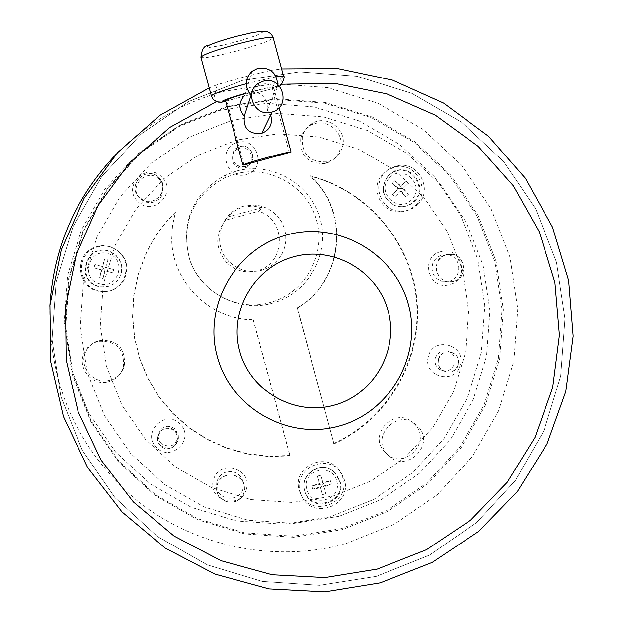 <?xml version="1.0" encoding="UTF-8"?>
<svg xmlns="http://www.w3.org/2000/svg" width="623" height="623" viewBox="0 0 623 623"><rect width="100%" height="100%" fill="white"/><g stroke="black" fill="none" stroke-linecap="round" stroke-linejoin="round"><path stroke-width="0.47" stroke-dasharray="3.12 2.34" d="M323.633 485.995L331.343 484.055L324.225 486.921L323.633 485.995L325.782 493.751L324.225 486.921L322.223 485.893L320.907 487.825L312.808 489.125L320.339 486.898L322.48 494.654L325.782 493.751M320.339 486.898L322.48 494.654M331.343 484.055L330.455 480.761L322.745 482.7L323.329 483.612L322.223 485.893L320.02 484.523L311.913 485.831L312.808 489.125M330.455 480.761L323.329 483.612L320.783 475.232L317.481 476.136L320.02 484.523L319.443 483.604L311.913 485.831M317.481 476.136L319.443 483.604M322.745 482.7L320.783 475.232M101.822 269.93L99.719 277.601L101.417 269.899L101.822 269.93L94.057 267.882L101.417 269.899L103.465 268.669L102.304 266.558L104.672 258.919L102.702 266.605L94.937 264.557L94.057 267.882M102.702 266.605L94.937 264.557M99.719 277.601L103.052 278.489L105.147 270.818L103.465 268.669L105.653 267.446L108.005 259.807L104.672 258.919M103.052 278.489L104.765 270.787L112.786 272.851L113.666 269.525L105.653 267.446L108.005 259.807M113.666 269.525L106.035 267.493M105.147 270.818L112.786 272.851M400.223 186.487L394.787 180.826L401.157 186.082L400.223 186.487L405.939 180.826L401.157 186.082L401.329 188.442L403.579 188.512L408.369 194.438L402.637 188.909L408.361 183.248L405.939 180.826M402.637 188.909L408.361 183.248M394.787 180.826L392.373 183.255L397.809 188.909L401.329 188.442L401.157 190.95L405.955 196.868L408.369 194.438M392.373 183.255L398.736 188.512L392.381 194.446L394.803 196.868L401.157 190.95L400.231 191.331L405.955 196.868M394.803 196.868L400.231 191.331M397.809 188.909L392.381 194.446M262.236 207.677L252.759 205.987L243.313 207.101L238.157 208.962L232.262 212.451L227.231 217.092L225.386 220.215L258.592 211.283L262.236 207.677L227.231 217.092M225.386 220.215C214.81 234.63 215.2 248.748 226.562 262.579C235.19 270.764 245.298 273.52 256.871 270.834C285.801 264.502 287.125 219.335 258.592 211.283M244.115 492.092C240.182 509.528 211.976 502.146 217.209 485.044C221.149 467.6 249.356 474.999 244.115 492.092M139.217 197.483C125.986 185.265 146.678 164.534 158.943 177.711C172.15 189.922 151.482 210.652 139.217 197.483M446.309 254.566C463.31 249.278 470.824 277.391 453.497 281.386C436.505 286.689 428.967 258.561 446.309 254.566M244.021 206.127C220.192 211.555 211.174 244.753 228.968 261.535C238.196 270.289 248.998 273.232 261.364 270.366L267.672 267.952L273.357 264.308L278.193 259.596L281.97 254.005L284.54 247.759L285.793 241.117L285.684 234.365L284.213 227.769L281.44 221.609L277.476 216.126L272.492 211.563L266.691 208.098L260.305 205.886L253.608 205.006L244.021 206.127M304.639 490.908C309.927 513.843 347.003 503.688 340.026 481.229L335.532 473.301C323.89 460.008 299.904 472.787 304.398 489.912L304.639 490.908M108.114 250.828C85.374 243.858 75.461 281.269 98.66 286.487L104.586 287.071L107.545 286.642L113.059 284.399L117.56 280.521L119.289 278.092L121.462 272.555L121.758 266.621L121.189 263.693L119.242 259.199L114.803 254.161L108.114 250.828M414.466 201.354C429.13 187.959 411.063 162.346 393.588 171.777L388.534 175.367C379.929 187.889 382.172 197.982 395.27 205.645C402.497 207.926 408.898 206.493 414.466 201.354M217.263 485.06C220.145 471.634 241.311 471.65 244.084 485.076L244.06 492.077C241.046 506.164 218.564 505.105 216.975 490.799L217.263 485.06M158.896 177.75L161.575 181.48C164.745 191.775 161.155 198.418 150.821 201.408L144.583 200.762L139.256 197.444C126.08 185.28 146.685 164.628 158.896 177.75M453.482 281.331L445.967 281.238L441.458 278.917L438.086 275.117L436.318 270.351L436.123 267.804L437.12 262.813L438.288 260.539L441.754 256.824L446.325 254.62L452.555 254.402C466.463 256.427 467.211 278.325 453.482 281.331M235.338 173.973C269.65 164.495 307.832 186.573 316.811 220.978C326.304 255.251 304.398 293.41 270.032 302.443C237.098 312.045 199.407 291.657 189.4 258.732C180.911 222.933 192.663 195.972 224.646 177.859L235.338 173.973M300.208 492.115L301.376 495.41C311.329 520.781 352.688 505.985 344.449 480.022L341.762 473.869C329.357 451.753 292.444 467.951 300.208 492.115M109.298 246.365L103.963 245.594L99.929 245.836L94.735 247.245L91.129 249.075C74.176 258.584 78.467 286.814 97.476 290.949C108.488 293.153 117.116 289.602 123.354 280.295C129.724 264.44 125.036 253.133 109.298 246.365M417.706 204.601C433.398 190.272 418.929 161.482 398.097 165.632L391.174 167.844L385.294 172.119C371.222 185.039 381.299 211.213 400.371 211.314L404.459 211.15L409.747 209.803L413.423 207.989L417.706 204.601M388.168 455.211C406.258 474.625 436.84 443.802 417.363 425.805L416.74 425.205C399.086 407.574 370.031 435.664 387.015 453.965L388.168 455.211M97.795 341.42L93.388 343.172L90.405 345.103L87.796 347.517L85.032 351.356C75.64 366.433 91.807 387.054 108.737 381.626C116.158 379.345 121.041 374.509 123.377 367.126C124.67 348.841 116.143 340.275 97.795 341.42M342.463 146.973C347.712 130.293 327.589 114.274 312.575 123.206L309.53 125.2L306.103 128.618L304.102 131.663L302.319 136.18C301.127 154.013 309.444 162.564 327.254 161.824C335.026 159.659 340.096 154.706 342.463 146.973M216.82 481.447L219.016 476.86L222.746 473.394L227.488 471.533L232.574 471.533L237.301 473.402L241.008 476.868L243.172 481.462L243.149 488.339C240.182 502.185 218.089 501.141 216.531 487.085L216.82 481.447M159.472 179.494L162.097 183.162C165.212 193.278 161.684 199.804 151.529 202.74L145.4 202.101L140.167 198.846C127.224 186.892 147.472 166.606 159.472 179.494M448.926 281.269L441.536 281.175L437.105 278.894L433.803 275.164L432.712 272.897L431.864 267.976L432.845 263.07L433.997 260.835L437.401 257.19L441.894 255.017L448.015 254.807C461.682 256.801 462.422 278.31 448.926 281.269M310.246 175.826C350.726 210.59 343.732 281.783 297.335 307.918L334.014 443.911C387.888 419.458 422.308 360.437 417.083 301.516C411.974 242.596 367.726 190.397 310.246 175.826L309.966 176.068C350.352 210.745 343.374 281.775 297.085 307.84L334.014 443.911M253.288 319.84L290.061 455.904L268.669 456.558L247.409 454.003L226.772 448.287L207.21 439.542L189.182 427.954L173.085 413.781L159.286 397.349L148.11 379.025L139.817 359.222L134.576 338.39L132.535 317.006L133.719 295.543L138.119 274.502L145.626 254.363C153.017 238.445 162.969 224.342 175.491 212.046L172.454 225.549L171.707 239.364C172.143 282.383 210.403 320.035 253.288 319.84L253.148 319.739C210.356 319.934 172.189 282.375 171.753 239.458L172.501 225.674L175.491 212.046M236.584 171.037C271.869 161.295 311.118 183.995 320.354 219.382C330.112 254.62 307.583 293.861 272.251 303.144C238.391 313.019 199.625 292.055 189.345 258.195C180.615 221.383 192.694 193.66 225.581 175.032L236.584 171.037M343.008 478.114L340.353 472.024C328.064 450.118 291.494 466.16 299.188 490.099L300.341 493.361C310.199 518.5 351.17 503.843 343.008 478.114M98.364 290.824C109.274 293.005 117.817 289.485 123.993 280.272C130.308 264.565 125.667 253.366 110.076 246.661L104.796 245.898L100.794 246.14L95.646 247.533L92.079 249.34C75.282 258.763 79.534 286.728 98.364 290.824M383.464 173.108C369.532 185.911 379.516 211.836 398.401 211.937L402.458 211.773L407.691 210.442L411.336 208.643L415.58 205.286C431.124 191.097 416.787 162.58 396.15 166.691L389.297 168.88L383.464 173.108M414.178 423.718L413.563 423.126C396.158 405.737 367.515 433.437 384.259 451.48L385.396 452.711C403.237 471.852 433.39 441.466 414.178 423.718M109.913 380.155C117.225 377.904 122.038 373.138 124.343 365.857C125.62 347.836 117.21 339.387 99.119 340.516L95.825 341.716L91.838 344.153L89.268 346.528L86.542 350.313C77.283 365.179 93.224 385.505 109.913 380.155M300.753 138.181C299.577 155.766 307.77 164.192 325.331 163.467C332.994 161.326 337.993 156.443 340.329 148.819C345.5 132.372 325.665 116.587 310.861 125.387L306.944 128.12L304.483 130.729L302.513 133.727L300.753 138.181M246.428 488.915C252.852 467.959 218.26 458.878 213.424 480.271C207.007 501.25 241.599 510.299 246.428 488.915M137.784 201.424C152.83 217.567 178.178 192.149 161.972 177.173C146.935 161.014 121.563 186.441 137.784 201.424M440.64 251.708C419.357 256.614 428.608 291.112 449.448 284.602C470.708 279.696 461.487 245.221 440.64 251.708M333.679 443.521C387.428 419.123 421.763 360.242 416.553 301.462C411.46 242.674 367.313 190.599 309.966 176.068M175.522 212.202C163.039 224.467 153.102 238.539 145.735 254.418L138.244 274.509L133.859 295.504L132.668 316.912L134.716 338.25L139.934 359.035L148.219 378.792L159.363 397.069L173.124 413.462L189.182 427.596L207.171 439.16L226.686 447.89L247.284 453.591L268.49 456.137L289.835 455.483L290.061 455.904M253.148 319.739L289.835 455.483M329.964 516.926L283.488 524.208L236.522 520.976L191.425 507.363L150.447 484.032L115.668 452.134L88.855 413.244L71.38 369.314L64.138 322.558L67.518 275.35L81.356 230.066L104.952 189.018L137.107 154.286L176.184 127.614L220.199 110.349L266.917 103.348L313.976 106.93L359.012 120.901L399.771 144.52L434.231 176.597L460.677 215.503L477.818 259.285L484.819 305.768L481.338 352.626L467.569 397.544L444.183 438.296L412.356 472.857L373.644 499.514L329.964 516.926M49.824 306.166C48.376 384.959 77.532 449.845 137.309 500.822C195.209 546.947 274.377 563.169 345.531 543.817L394.102 524.434L437.151 494.779L472.546 456.324L498.548 411.001L513.866 361.036L517.744 308.922L509.98 257.221L490.932 208.518L461.534 165.227L423.227 129.529L377.888 103.231L327.791 87.664L275.428 83.661L223.439 91.441C181.978 102.779 146.14 123.79 115.925 154.481M341.427 528.615L293.215 536.177L244.504 532.836L197.709 518.733L155.205 494.53L119.118 461.441L91.301 421.093L73.171 375.513L65.656 327.005L69.169 278.014L83.529 231.032L108.013 188.434L141.374 152.394L181.924 124.717L227.59 106.806L276.051 99.54L324.871 103.262L371.588 117.755L413.867 142.27L449.604 175.554L477.031 215.916L494.802 261.333L502.052 309.545L498.439 358.163L484.157 404.755L459.899 447.034L426.887 482.895L386.727 510.549L341.427 528.615M227.738 106.081L181.885 124.07L141.164 151.864L107.662 188.06L83.069 230.829L68.655 278.014L65.127 327.215L72.673 375.926L90.88 421.701L118.814 462.211L155.049 495.449L197.74 519.746L244.722 533.911L293.643 537.267L342.058 529.675L387.553 511.53L427.869 483.752L461.028 447.742L485.379 405.293L499.732 358.498L503.361 309.686L496.079 261.263L478.23 215.651L450.686 175.118L414.801 141.701L372.352 117.085L325.44 102.522L276.41 98.784L227.738 106.081M236.896 140.004L198.371 155.135L164.176 178.497L136.032 208.907L115.38 244.847L103.262 284.477L100.295 325.806L106.619 366.737L121.898 405.199L145.354 439.254L175.787 467.203L211.656 487.645L251.147 499.584L292.273 502.434L332.986 496.064L371.253 480.824L405.176 457.477L433.063 427.191L453.552 391.485L465.615 352.127L468.66 311.072L462.523 270.351L447.501 232.005L424.318 197.935L394.133 169.853L358.435 149.177L318.992 136.967L277.788 133.852L236.896 140.004M376.269 576.368L319.622 585.309L262.369 581.423L207.366 564.882L157.378 536.473L114.936 497.59L82.197 450.149L60.859 396.547L52.013 339.473L56.14 281.822L73.031 226.531L101.853 176.41L141.109 134L188.824 101.448L242.542 80.39L299.538 71.863L356.94 76.271L411.842 93.349L461.511 122.194L503.477 161.341L535.663 208.798L556.51 262.19L564.999 318.851L560.731 375.973L543.934 430.734L515.439 480.419L476.657 522.572L429.488 555.101L376.269 576.368L319.622 585.309L262.369 581.423L207.366 564.882L157.378 536.473L114.936 497.59L82.197 450.149L60.859 396.547L52.013 339.473L56.14 281.822L73.031 226.531L101.853 176.41L141.109 134L188.824 101.448L242.542 80.39L299.538 71.863L356.94 76.271L411.842 93.349L461.511 122.194L503.477 161.341L535.663 208.798L556.51 262.19L564.999 318.851L560.731 375.973L543.934 430.734L515.439 480.419L476.657 522.572L429.488 555.101L376.269 576.368L319.622 585.309L262.369 581.423L207.366 564.882L157.378 536.473L114.936 497.59L82.197 450.149L60.859 396.547L52.013 339.473L56.14 281.822L73.031 226.531L101.853 176.41L141.109 134L188.824 101.448L242.542 80.39L299.538 71.863L356.94 76.271L411.842 93.349L461.511 122.194L503.477 161.341L535.663 208.798L556.51 262.19L564.999 318.851L560.731 375.973L543.934 430.734L515.439 480.419L476.657 522.572L429.488 555.101L376.269 576.368M279.478 86.083L281.604 83.061L281.028 79.705L270.81 70.36L243.383 77.127L217.24 84.666L214.032 97.546L215.511 100.7L218.471 102.149M270.81 70.36L281.565 68.904M209.188 87.913L217.24 84.666M225.69 101.199L251.381 94.33L226.764 100.91L244.06 165.017M289.36 152.861L272.111 88.793L251.637 94.26L276.3 87.672L279.431 86.114M281.152 84.315L281.689 84.245M277.679 84.401L277.048 88.077C272.734 84.245 267.765 82.984 262.158 84.284L257.914 86.13L255.352 88.123L252.813 91.285L251.17 95M272.111 88.793L273.699 87.679C272.01 87.142 264.191 88.684 250.244 92.321C262.493 91.83 268.131 97.725 267.15 110.022L270.553 115.255M267.15 110.022L277.048 88.077M251.972 71.318L245.026 95.039L250.244 92.321L245.431 93.645M225.565 100.739L226.764 100.91M428.39 356.465C422.176 376.736 455.46 385.551 460.14 364.891C466.354 344.636 433.078 335.781 428.39 356.465M458.232 364.634C455.312 377.561 434.504 372.04 438.382 359.37C441.318 346.443 462.118 351.972 458.232 364.634M435.204 358.311C438.133 351.473 443.039 349.41 449.938 352.112C454.066 354.83 455.647 358.614 454.673 363.482C451.535 370.576 446.45 372.531 439.402 369.353L437.369 367.593L435.524 364.517L434.862 360.99L435.204 358.311M438.444 359.385C441.411 352.454 446.387 350.36 453.38 353.101C457.562 355.858 459.159 359.697 458.17 364.619C454.992 371.806 449.837 373.792 442.704 370.576L440.072 368.076L438.771 365.678L438.148 363.014L438.444 359.385M179.969 424.022C165.445 408.493 140.923 433.133 156.591 447.516C171.13 463.029 195.622 438.405 179.969 424.022M161.053 443.397L158.756 439.908L158.063 435.796C160.944 426.171 166.723 423.897 175.39 428.99L178.373 435.75C175.998 445.975 170.227 448.529 161.053 443.397M160.648 445.609L158.32 442.081L157.619 437.907C160.539 428.157 166.388 425.852 175.172 431.007L178.201 437.86C175.787 448.225 169.939 450.811 160.648 445.609M175.219 430.96C185.008 439.955 169.69 455.358 160.602 445.655C150.805 436.661 166.131 421.257 175.219 430.96M246.21 174.518C266.956 169.783 257.899 136.196 237.558 142.472C216.796 147.207 225.876 180.81 246.21 174.518M239.995 146.561C252.712 142.636 258.374 163.639 245.4 166.598C232.683 170.531 227.013 149.528 239.995 146.561M244.668 168L240.556 168.241L236.685 166.824L233.687 163.989L232.068 160.189L232.075 156.069L233.718 152.292L236.732 149.481L239.372 148.352C251.637 144.544 257.416 164.682 244.979 167.914L244.668 168M245.384 166.536L241.218 166.777L237.293 165.344L234.256 162.463L232.605 158.624L232.62 154.442L234.287 150.61L237.34 147.768L240.011 146.623C252.447 142.768 258.296 163.171 245.696 166.45L245.384 166.536M336.739 481.104C342.642 500.09 311.29 508.68 306.828 489.281C300.917 470.279 332.293 461.713 336.739 481.104M99.758 283.769C80.149 279.353 88.528 247.728 107.756 253.616C127.357 258.054 118.977 289.64 99.758 283.769M389.655 177.75C403.19 163.101 426.155 186.137 411.585 199.718C398.066 214.374 375.077 191.347 389.655 177.75M339.496 480.808C346.388 502.979 309.779 513.002 304.561 490.363L304.328 489.374C299.897 472.475 323.563 459.86 335.057 472.989L339.496 480.808M98.925 286.276C76.022 281.121 85.81 244.2 108.262 251.077L114.858 254.371L119.242 259.339L121.726 266.667L121.43 272.531L119.289 277.99L117.583 280.389L113.137 284.213L107.693 286.432L101.829 286.806L98.925 286.276M388.215 175.741L393.206 172.197C410.456 162.883 428.289 188.177 413.812 201.393C408.314 206.462 401.999 207.88 394.865 205.629C381.938 198.059 379.719 188.099 388.215 175.741M339.099 516.28L293.83 523.375L248.086 520.221L204.165 506.966L164.262 484.242L130.394 453.162L104.29 415.284L87.282 372.499L80.235 326.966L83.537 280.981L97.017 236.88L119.998 196.899L151.311 163.062L189.361 137.083L232.223 120.262L277.718 113.433L323.547 116.914L367.414 130.511L407.107 153.515L440.671 184.758L466.432 222.652L483.121 265.297L489.943 310.573L486.555 356.224L473.137 399.982L450.359 439.682L419.349 473.355L381.642 499.319L339.099 516.28M235.408 36.593L217.598 41.943L209.639 45.027L206.766 46.99L209.453 47.449L222.349 45.269L240.556 40.612L256.365 35.464L262.976 32.007L260.554 31.462L247.681 33.595L235.408 36.593M200.918 57.3C203.612 58.546 215.426 56.467 236.358 51.063C258.631 44.911 270.912 40.487 273.186 37.777M280.194 78.498L283.59 76.427M276.145 76.769L246.217 83.747M211.353 95.934L214.047 96.176M276.3 87.672C279.929 85.195 271.278 86.644 250.345 91.994L245.532 93.318M304.398 489.912L304.328 489.374C299.904 472.468 323.539 459.867 335.057 472.989L335.532 473.301M110.66 251.708L116.291 255.625L120.146 260.897M395.27 205.645L394.865 205.629C381.93 198.075 379.711 188.123 388.207 175.756L393.588 171.777M226.562 262.579L228.968 261.535M252.759 205.987L253.608 205.006M244.084 485.076L243.172 481.462M216.975 490.799L216.531 487.085M150.821 201.408L151.529 202.74M161.575 181.48L162.097 183.162M445.967 281.238L441.536 281.175M452.555 254.402L448.015 254.807M225.581 175.032L224.646 177.859M189.345 258.195L189.4 258.732M340.353 472.024L341.762 473.869M300.341 493.361L301.376 495.41M123.993 280.272L123.354 280.295M92.079 249.34L91.129 249.075M398.401 211.937L400.371 211.314M396.15 166.691L398.097 165.632M384.259 451.48L387.015 453.965M413.563 423.126L416.74 425.205M124.343 365.857L123.377 367.126M86.542 350.313L85.032 351.356M325.331 163.467L327.254 161.824M310.861 125.387L312.575 123.206M276.885 87.493L279.431 86.106M258.973 83.077L257.914 86.13M273.699 87.679L279.088 107.701M453.38 353.101L449.938 352.112M442.704 370.576L439.402 369.353M157.619 437.907L158.063 435.796M178.201 437.86L178.373 435.75M237.34 147.768L236.732 149.481M245.696 166.45L244.979 167.914"/><path stroke-width="0.93" d="M115.925 154.481C75.578 197.063 53.547 247.619 49.824 306.166M281.565 68.904L337.666 68.546L392.498 80.126L443.553 103.075L488.525 136.312L525.391 178.31L552.508 227.13L568.667 280.56L573.176 336.186L565.832 391.493L546.986 444.004L517.487 491.36L478.651 531.419L432.222 562.39L380.271 582.84L324.988 591.85L269.019 588.899L214.912 574.079L165.15 548.053L122.046 511.966L87.594 467.452L63.414 416.561L50.658 361.62L49.918 305.177L61.264 249.846L84.167 198.215L117.56 152.666L159.893 115.325L209.188 87.913M293.963 256.699C333.648 245.68 377.764 271.161 388.129 310.939C399.078 350.554 373.738 394.717 333.998 405.23C294.43 416.335 250.181 391.034 239.707 351.177C228.641 311.477 254.122 267.135 293.963 256.699M218.471 102.149L221.695 102.219L225.69 101.199M281.689 84.245L334.808 83.389L386.828 93.878L435.36 115.208L478.191 146.366L513.383 185.895L539.347 231.974L554.929 282.499L559.438 335.166L552.694 387.592L535.001 437.385L507.161 482.311L470.435 520.322L426.482 549.688L377.281 569.072L325.042 577.568L272.158 574.749L221.04 560.708L174.058 536.068L133.377 501.928L100.887 459.836L78.124 411.717L66.163 359.798L65.571 306.477L76.388 254.239L98.13 205.512L129.779 162.572L169.853 127.404L216.477 101.627M338.756 426.148C287.803 440.469 230.775 407.909 217.263 356.551C202.989 305.395 235.829 248.242 287.18 234.824C338.32 220.643 395.13 253.491 408.454 304.717C422.542 355.733 389.92 412.597 338.756 426.148M270.553 115.255L271.005 116.626C272.477 124.678 269.393 130.238 261.769 133.306L261.325 133.431C248.92 134.35 243.227 128.587 244.263 116.143L251.17 95C244.403 86.838 244.668 78.95 251.972 71.318L257.852 68.312C269.814 67.05 276.417 72.416 277.679 84.401M271.628 112.156C254.76 117.537 243.523 91.729 258.973 83.077L263.288 81.2C282.585 75.227 291.673 106.915 272.134 112.015L271.628 112.156M244.06 165.017L291.027 152.012C289.438 151.856 281.682 153.616 267.758 157.3C252.494 161.466 244.208 164.044 242.915 165.04L244.06 165.017M245.431 93.645C232.8 97.281 226.18 99.649 225.565 100.739L242.915 165.04M244.263 116.143C238.251 108.939 238.5 101.907 245.026 95.039M273.186 37.777L273.162 37.668C270.522 36.446 258.724 38.533 237.768 43.929C214.842 50.284 202.561 54.738 200.918 57.3C201.727 49.287 204.289 45.308 208.604 45.37C214.53 42.73 223.47 39.794 235.424 36.555L252.268 32.606L261.894 31.197L265.998 31.352L268.84 32.303L271.566 34.545L273.162 37.668L283.566 76.341L276.145 76.769M283.59 76.427L283.566 76.341C285.856 75.554 280.646 87.866 279.431 86.106M246.217 83.747C224.436 89.837 212.809 93.902 211.353 95.934L212.552 98.52L214.538 100.568L217.092 101.837L221.695 102.219M245.532 93.318C227.34 98.574 219.685 101.479 222.559 102.032M200.918 57.3L211.353 95.934M272.134 112.015L261.769 133.306M279.088 107.701L291.027 152.012"/></g></svg>
